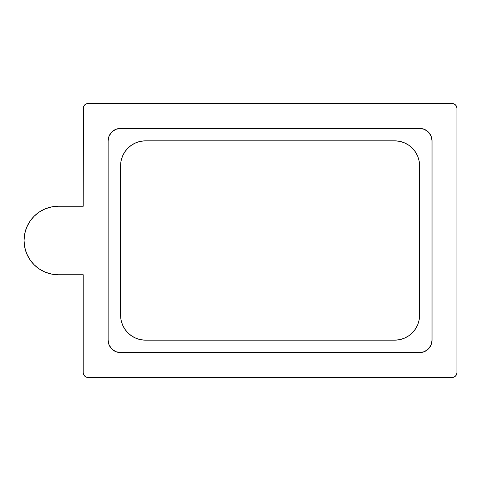 <?xml version="1.0" encoding="UTF-8"?>
<svg xmlns="http://www.w3.org/2000/svg" width="481" height="481" viewBox="0 0 481 481"><rect width="100%" height="100%" fill="white"/><g stroke="black" fill="none" stroke-linecap="round" stroke-linejoin="round"><path stroke-width="0.72" d="M84.061 105.682L86.297 103.848L88.209 103.469L451.966 103.469A4.984 4.984 0 0 1 456.95 108.447L456.95 372.553A4.984 4.984 0 0 1 451.966 377.531L88.209 377.531L86.297 377.152L84.68 376.076L83.604 374.458L83.225 372.553L83.225 274.759L58.309 274.759A34.259 34.259 0 0 1 24.05 240.5A34.259 34.259 0 0 1 58.309 206.241L83.225 206.241L83.225 108.447A4.984 4.984 0 0 1 88.209 103.469L451.966 103.469L453.872 103.848L455.489 104.924L456.571 106.541L456.95 108.447L456.95 372.553L456.571 374.458L455.489 376.076L453.872 377.152L451.966 377.531L88.209 377.531A4.984 4.984 0 0 1 83.225 372.553L83.225 274.759L58.309 274.759L51.623 274.098L45.196 272.15L39.274 268.987L34.085 264.724L29.822 259.536L26.659 253.607L24.705 247.186L24.05 240.5L24.705 233.814L26.659 227.393L29.822 221.464L34.085 216.276L39.274 212.013L45.196 208.85L51.623 206.902L58.309 206.241L83.225 206.241L83.393 107.161M84.68 376.076L83.892 375.042M115.831 129.329L120.599 128.385L115.831 129.329L111.784 132.028L109.085 136.075L108.141 140.837L108.141 340.163L109.085 344.925L111.784 348.972L115.831 351.671L120.599 352.615L419.576 352.615L424.344 351.671L428.385 348.972L431.084 344.925L432.034 340.163L432.034 140.837L431.084 136.075L428.385 132.028L424.344 129.329L419.576 128.385L120.599 128.385L419.576 128.385A12.458 12.458 0 0 1 432.034 140.837L432.034 340.163A12.458 12.458 0 0 1 419.576 352.615L120.599 352.615A12.458 12.458 0 0 1 108.141 340.163L108.141 140.837A12.458 12.458 0 0 1 120.599 128.385M136.736 338.564L140.65 339.682L145.509 340.163A24.916 24.916 0 0 1 120.599 315.247L121.074 320.105L122.493 324.777L124.795 329.088L127.892 332.864L131.668 335.96L135.979 338.263L140.65 339.682M400.324 339.508L404.196 338.263L408.507 335.96L412.277 332.864L415.38 329.088L417.682 324.777L419.101 320.105L419.576 315.247A24.916 24.916 0 0 1 394.66 340.163L399.525 339.682L404.196 338.263M403.439 142.436L399.525 141.318L394.66 140.837A24.916 24.916 0 0 1 419.576 165.753L419.101 160.894L417.682 156.223L415.38 151.912L412.277 148.136L408.507 145.04L404.196 142.737L399.525 141.318M139.851 141.492L135.979 142.737L131.668 145.04L127.892 148.136L124.795 151.912L122.493 156.223L121.074 160.894L120.599 165.753A24.916 24.916 0 0 1 145.509 140.837L140.65 141.318L135.979 142.737M456.95 372.553L456.571 374.458M455.489 376.076L453.872 377.152M83.225 108.447L83.604 106.541L84.68 104.924M453.872 103.848L455.489 104.924M456.571 106.541L456.95 108.447M120.599 165.753L120.599 315.247L120.599 165.753M145.509 340.163L394.66 340.163L145.509 340.163M419.576 315.247L419.576 165.753L419.576 315.247M394.66 140.837L145.509 140.837L394.66 140.837M51.635 206.896A34.259 34.259 0 0 0 34.073 216.288M34.073 264.712A34.259 34.259 0 0 0 51.635 274.104M83.225 206.241L58.309 206.241L51.623 206.902M58.309 274.759L83.225 274.759"/></g></svg>
